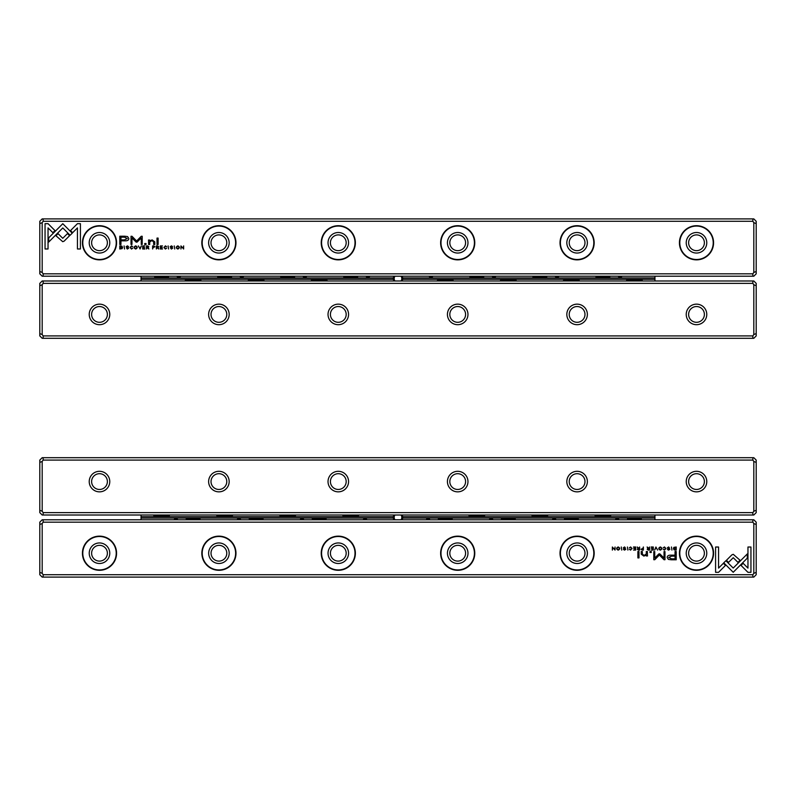 <?xml version="1.0" encoding="UTF-8"?>
<svg xmlns="http://www.w3.org/2000/svg" width="796" height="796" viewBox="0 0 796 796"><rect width="100%" height="100%" fill="white"/><g stroke="black" fill="none" stroke-linecap="round" stroke-linejoin="round"><path stroke-width="1.19" d="M655.924 547.001L654.64 550.086L656.153 547.479L657.615 550.086L655.924 547.001M723.753 562.812L733.216 572.284L747.285 558.175L747.285 553.956L733.216 568.055L725.892 560.732L723.753 562.812M750.946 572.324L750.946 547.021L747.961 547.021L747.961 568.125L743.136 563.309L741.026 565.419L747.942 572.324L750.946 572.324M733.255 554.305L731.852 554.872L726.42 560.304L728.529 562.414L733.245 557.697L737.952 562.374L740.061 560.265L733.255 554.305M663.237 547.827L664.491 547.3L665.426 548.543L664.491 549.807L663.247 549.28L664.441 550.135L665.914 548.524L664.491 546.952L663.237 547.827M642.183 550.086L643.377 550.086L643.377 547.001L642.919 548.354L641.069 549.24L642.183 550.086M671.466 547.001L671.923 550.086L671.466 547.001M635.666 547.001L633.497 547.001L635.208 547.369L635.208 548.414L633.606 548.414L635.208 548.782L635.208 549.728L633.536 550.086L635.666 550.086L635.666 547.001M660.322 550.135C662.381 549.071 662.381 548.016 660.322 546.952C658.252 548.016 658.252 549.071 660.322 550.135M638.422 550.086L639.626 550.086L639.626 547.001L639.168 548.394L637.208 547.001L637.914 548.553L637.288 549.28L638.422 550.086M625.387 547.907L624.581 546.952L623.288 547.887L625.357 549.29L623.407 549.369L624.542 550.135L625.835 549.26L623.765 547.847L624.601 547.31L625.387 547.907M718.559 572.324L725.474 565.419L723.365 563.309L718.559 568.105L718.559 547.021L715.584 547.021L715.584 572.324L718.559 572.324M752.857 522.176L43.143 522.176L42.188 523.529L42.188 573.359L43.143 574.712L752.857 574.712L753.812 573.359L753.812 523.529L752.857 522.176L752.857 519.788L43.143 519.788L43.143 522.176M99.5 570.294A17.074 17.074 0 0 1 84.714 544.683A17.074 17.074 0 0 1 114.286 544.683A17.074 17.074 0 0 1 99.5 570.294M218.9 570.294A17.074 17.074 0 0 1 204.114 544.683A17.074 17.074 0 0 1 233.686 544.683A17.074 17.074 0 0 1 218.9 570.294M338.3 570.294A17.074 17.074 0 0 1 323.514 544.683A17.074 17.074 0 0 1 353.086 544.683A17.074 17.074 0 0 1 338.3 570.294M457.7 570.294A17.074 17.074 0 0 1 442.914 544.683A17.074 17.074 0 0 1 472.486 544.683A17.074 17.074 0 0 1 457.7 570.294M577.1 570.294A17.074 17.074 0 0 1 562.314 544.683A17.074 17.074 0 0 1 591.886 544.683A17.074 17.074 0 0 1 577.1 570.294M696.5 570.294A17.074 17.074 0 0 1 681.714 544.683A17.074 17.074 0 0 1 711.286 544.683A17.074 17.074 0 0 1 696.5 570.294M671.426 559.797L676.222 559.797L676.222 551.519L675.048 551.519L675.048 555.17L671.386 555.17C668.54 555.031 667.148 555.827 667.207 557.558L668.411 559.419L671.426 559.797M627.427 547.001L627.885 550.086L627.427 547.001M675.257 550.086L676.212 550.086L676.212 547.001L673.874 547.359L673.446 548.504L674.043 549.817L675.257 550.086M658.939 553.867L654.74 558.036L654.74 551.588L653.795 551.588L653.795 559.727L654.74 559.727L659.377 555.001L664.023 559.727L664.978 559.727L664.978 551.588L664.033 551.588L664.033 558.046L659.824 553.867L658.939 553.867M629.367 547.827L630.611 547.3L631.546 548.543L630.611 549.807L629.367 549.28L630.571 550.135L632.044 548.524L630.611 546.952L629.367 547.827M648.332 550.086L649.536 550.086L649.536 547.001L649.078 548.394L647.118 547.001L647.825 548.553L647.198 549.28L648.332 550.086M618.174 550.135C620.233 549.071 620.233 548.016 618.174 546.952C616.114 548.016 616.114 549.071 618.174 550.135M621.288 547.001L621.746 550.086L621.288 547.001M653.297 547.001L651.128 547.001L652.839 547.369L652.839 548.414L651.237 548.414L652.839 548.782L652.839 549.728L651.168 550.086L653.297 550.086L653.297 547.001M615.059 547.001L614.641 549.618L612.373 547.001L612.373 550.086L612.791 547.568L615.059 550.086L615.059 547.001M638.989 551.519L637.875 551.519L637.875 557.916L638.989 557.916L638.989 551.519M669.426 547.907L668.62 546.952L667.327 547.887L669.396 549.29L667.446 549.369L668.58 550.135L669.874 549.26L667.804 547.847L668.64 547.31L669.426 547.907M651.267 551.519L649.974 551.519L649.974 552.494L651.267 552.494L651.267 551.519M647.407 554.543L647.407 551.519L646.282 551.519L646.282 553.986L644.073 555.479L642.332 554.026L642.332 551.519L641.228 551.519L641.228 554.155L643.805 556.076L646.322 555.21L646.392 555.976L647.506 555.976L647.407 554.543M752.857 519.788L753.812 519.788L756.2 522.176L756.2 574.712L753.812 577.1L42.188 577.1L39.8 574.712L39.8 522.176L42.188 519.788L43.143 519.788M43.143 574.712L43.143 577.1M752.857 577.1L752.857 574.712M99.5 545.34A7.88 7.88 0 0 0 92.674 557.16A7.88 7.88 0 0 0 106.326 557.16A7.88 7.88 0 0 0 99.5 545.34M99.5 542.952A10.268 10.268 0 0 1 108.395 558.354A10.268 10.268 0 0 1 90.605 558.354A10.268 10.268 0 0 1 99.5 542.952M99.5 536.504A16.716 16.716 0 0 0 82.784 553.22A16.716 16.716 0 0 0 99.5 569.936A16.716 16.716 0 0 0 116.216 553.22A16.716 16.716 0 0 0 99.5 536.504M218.9 545.34A7.88 7.88 0 0 0 212.074 557.16A7.88 7.88 0 0 0 225.726 557.16A7.88 7.88 0 0 0 218.9 545.34M218.9 542.952A10.268 10.268 0 0 1 227.795 558.354A10.268 10.268 0 0 1 210.005 558.354A10.268 10.268 0 0 1 218.9 542.952M218.9 536.504A16.716 16.716 0 0 0 202.184 553.22A16.716 16.716 0 0 0 218.9 569.936A16.716 16.716 0 0 0 235.616 553.22A16.716 16.716 0 0 0 218.9 536.504M338.3 545.34A7.88 7.88 0 0 0 331.474 557.16A7.88 7.88 0 0 0 345.126 557.16A7.88 7.88 0 0 0 338.3 545.34M338.3 542.952A10.268 10.268 0 0 1 347.195 558.354A10.268 10.268 0 0 1 329.405 558.354A10.268 10.268 0 0 1 338.3 542.952M338.3 536.504A16.716 16.716 0 0 0 321.584 553.22A16.716 16.716 0 0 0 338.3 569.936A16.716 16.716 0 0 0 355.016 553.22A16.716 16.716 0 0 0 338.3 536.504M457.7 545.34A7.88 7.88 0 0 0 450.874 557.16A7.88 7.88 0 0 0 464.526 557.16A7.88 7.88 0 0 0 457.7 545.34M457.7 542.952A10.268 10.268 0 0 1 466.595 558.354A10.268 10.268 0 0 1 448.805 558.354A10.268 10.268 0 0 1 457.7 542.952M457.7 536.504A16.716 16.716 0 0 0 440.984 553.22A16.716 16.716 0 0 0 457.7 569.936A16.716 16.716 0 0 0 474.416 553.22A16.716 16.716 0 0 0 457.7 536.504M577.1 545.34A7.88 7.88 0 0 0 570.274 557.16A7.88 7.88 0 0 0 583.926 557.16A7.88 7.88 0 0 0 577.1 545.34M577.1 542.952A10.268 10.268 0 0 1 585.995 558.354A10.268 10.268 0 0 1 568.205 558.354A10.268 10.268 0 0 1 577.1 542.952M577.1 536.504A16.716 16.716 0 0 0 560.384 553.22A16.716 16.716 0 0 0 577.1 569.936A16.716 16.716 0 0 0 593.816 553.22A16.716 16.716 0 0 0 577.1 536.504M696.5 545.34A7.88 7.88 0 0 0 689.674 557.16A7.88 7.88 0 0 0 703.326 557.16A7.88 7.88 0 0 0 696.5 545.34M696.5 542.952A10.268 10.268 0 0 1 705.395 558.354A10.268 10.268 0 0 1 687.605 558.354A10.268 10.268 0 0 1 696.5 542.952M696.5 536.504A16.716 16.716 0 0 0 679.784 553.22A16.716 16.716 0 0 0 696.5 569.936A16.716 16.716 0 0 0 713.216 553.22A16.716 16.716 0 0 0 696.5 536.504M39.8 572.374L42.188 573.359M39.8 524.514L42.188 523.529M756.2 524.514L753.812 523.529M756.2 572.374L753.812 573.359M671.535 556.125L668.73 557.479L671.535 558.832L675.048 558.832L675.048 556.125L671.535 556.125M638.501 548.772L637.775 549.24L639.168 549.698L639.168 548.772L638.501 548.772M675.028 547.369L673.933 548.504L675.764 549.747L675.764 547.369L675.028 547.369M660.322 547.3C658.909 548.136 658.909 548.961 660.322 549.797C661.735 548.971 661.735 548.145 660.322 547.3M648.412 548.772L647.685 549.24L649.078 549.698L649.078 548.772L648.412 548.772M642.263 548.733L641.546 549.23L642.919 549.728L642.919 548.733L642.263 548.733M618.174 547.3C616.761 548.136 616.761 548.961 618.174 549.797C619.596 548.971 619.596 548.145 618.174 547.3M39.8 512.624L39.8 460.088L42.188 457.7L753.812 457.7L756.2 460.088L756.2 512.624L753.812 515.012L42.188 515.012L39.8 512.624M696.5 491.848A10.268 10.268 0 0 1 687.605 476.446A10.268 10.268 0 0 1 705.395 476.446A10.268 10.268 0 0 1 696.5 491.848M577.1 491.848A10.268 10.268 0 0 1 568.205 476.446A10.268 10.268 0 0 1 585.995 476.446A10.268 10.268 0 0 1 577.1 491.848M457.7 491.848A10.268 10.268 0 0 1 448.805 476.446A10.268 10.268 0 0 1 466.595 476.446A10.268 10.268 0 0 1 457.7 491.848M338.3 491.848A10.268 10.268 0 0 1 329.405 476.446A10.268 10.268 0 0 1 347.195 476.446A10.268 10.268 0 0 1 338.3 491.848M218.9 491.848A10.268 10.268 0 0 1 210.005 476.446A10.268 10.268 0 0 1 227.795 476.446A10.268 10.268 0 0 1 218.9 491.848M99.5 491.848A10.268 10.268 0 0 1 90.605 476.446A10.268 10.268 0 0 1 108.395 476.446A10.268 10.268 0 0 1 99.5 491.848M752.857 460.088L43.143 460.088L42.188 461.441L42.188 511.271L43.143 512.624L752.857 512.624L753.812 511.271L753.812 461.441L752.857 460.088L752.857 457.7M43.143 512.624L43.143 515.012M752.857 515.012L752.857 512.624M43.143 457.7L43.143 460.088M99.5 489.46A7.88 7.88 0 0 0 106.326 477.64A7.88 7.88 0 0 0 92.674 477.64A7.88 7.88 0 0 0 99.5 489.46M218.9 489.46A7.88 7.88 0 0 0 225.726 477.64A7.88 7.88 0 0 0 212.074 477.64A7.88 7.88 0 0 0 218.9 489.46M338.3 489.46A7.88 7.88 0 0 0 345.126 477.64A7.88 7.88 0 0 0 331.474 477.64A7.88 7.88 0 0 0 338.3 489.46M457.7 489.46A7.88 7.88 0 0 0 464.526 477.64A7.88 7.88 0 0 0 450.874 477.64A7.88 7.88 0 0 0 457.7 489.46M577.1 489.46A7.88 7.88 0 0 0 583.926 477.64A7.88 7.88 0 0 0 570.274 477.64A7.88 7.88 0 0 0 577.1 489.46M696.5 489.46A7.88 7.88 0 0 0 703.326 477.64A7.88 7.88 0 0 0 689.674 477.64A7.88 7.88 0 0 0 696.5 489.46M39.8 510.286L42.188 511.271M39.8 462.426L42.188 461.441M753.812 511.271L756.2 510.286M753.812 461.441L756.2 462.426M756.2 283.376L756.2 335.912L753.812 338.3L42.188 338.3L39.8 335.912L39.8 283.376L42.188 280.988L753.812 280.988L756.2 283.376M99.5 304.152A10.268 10.268 0 0 1 108.395 319.554A10.268 10.268 0 0 1 90.605 319.554A10.268 10.268 0 0 1 99.5 304.152M218.9 304.152A10.268 10.268 0 0 1 227.795 319.554A10.268 10.268 0 0 1 210.005 319.554A10.268 10.268 0 0 1 218.9 304.152M338.3 304.152A10.268 10.268 0 0 1 347.195 319.554A10.268 10.268 0 0 1 329.405 319.554A10.268 10.268 0 0 1 338.3 304.152M457.7 304.152A10.268 10.268 0 0 1 466.595 319.554A10.268 10.268 0 0 1 448.805 319.554A10.268 10.268 0 0 1 457.7 304.152M577.1 304.152A10.268 10.268 0 0 1 585.995 319.554A10.268 10.268 0 0 1 568.205 319.554A10.268 10.268 0 0 1 577.1 304.152M696.5 304.152A10.268 10.268 0 0 1 705.395 319.554A10.268 10.268 0 0 1 687.605 319.554A10.268 10.268 0 0 1 696.5 304.152M43.143 335.912L752.857 335.912L753.812 334.559L753.812 284.729L752.857 283.376L43.143 283.376L42.188 284.729L42.188 334.559L43.143 335.912L43.143 338.3M752.857 283.376L752.857 280.988M43.143 280.988L43.143 283.376M752.857 338.3L752.857 335.912M696.5 306.54A7.88 7.88 0 0 0 689.674 318.36A7.88 7.88 0 0 0 703.326 318.36A7.88 7.88 0 0 0 696.5 306.54M577.1 306.54A7.88 7.88 0 0 0 570.274 318.36A7.88 7.88 0 0 0 583.926 318.36A7.88 7.88 0 0 0 577.1 306.54M457.7 306.54A7.88 7.88 0 0 0 450.874 318.36A7.88 7.88 0 0 0 464.526 318.36A7.88 7.88 0 0 0 457.7 306.54M338.3 306.54A7.88 7.88 0 0 0 331.474 318.36A7.88 7.88 0 0 0 345.126 318.36A7.88 7.88 0 0 0 338.3 306.54M218.9 306.54A7.88 7.88 0 0 0 212.074 318.36A7.88 7.88 0 0 0 225.726 318.36A7.88 7.88 0 0 0 218.9 306.54M99.5 306.54A7.88 7.88 0 0 0 92.674 318.36A7.88 7.88 0 0 0 106.326 318.36A7.88 7.88 0 0 0 99.5 306.54M756.2 285.714L753.812 284.729M756.2 333.574L753.812 334.559M42.188 284.729L39.8 285.714M42.188 334.559L39.8 333.574M140.076 248.999L141.36 245.914L139.847 248.521L138.385 245.914L140.076 248.999M72.247 233.188L62.785 223.716L48.715 237.825L48.715 242.044L62.785 227.945L70.108 235.268L72.247 233.188M45.054 223.676L45.054 248.979L48.039 248.979L48.039 227.875L52.864 232.691L54.974 230.581L48.058 223.676L45.054 223.676M62.745 241.695L64.148 241.128L69.58 235.696L67.471 233.586L62.755 238.303L58.048 233.626L55.939 235.735L62.745 241.695M132.763 248.173L131.509 248.7L130.574 247.456L131.509 246.193L132.753 246.72L131.559 245.864L130.086 247.476L131.509 249.049L132.763 248.173M153.817 245.914L152.623 245.914L152.623 248.999L153.081 247.646L154.931 246.76L153.817 245.914M124.534 248.999L124.076 245.914L124.534 248.999M160.334 248.999L162.503 248.999L160.792 248.631L160.792 247.586L162.394 247.586L160.792 247.218L160.792 246.272L162.464 245.914L160.334 245.914L160.334 248.999M135.678 245.864C133.619 246.929 133.619 247.984 135.678 249.049C137.748 247.984 137.748 246.929 135.678 245.864M157.578 245.914L156.374 245.914L156.374 248.999L156.832 247.606L158.792 248.999L158.086 247.447L158.712 246.72L157.578 245.914M170.613 248.093L171.419 249.049L172.712 248.113L170.643 246.71L172.593 246.631L171.458 245.864L170.165 246.74L172.234 248.153L171.399 248.69L170.613 248.093M77.441 223.676L70.526 230.581L72.635 232.691L77.441 227.895L77.441 248.979L80.416 248.979L80.416 223.676L77.441 223.676M43.143 273.824L752.857 273.824L753.812 272.471L753.812 222.641L752.857 221.288L43.143 221.288L42.188 222.641L42.188 272.471L43.143 273.824L43.143 276.212L752.857 276.212L752.857 273.824M696.5 225.706A17.074 17.074 0 0 1 711.286 251.317A17.074 17.074 0 0 1 681.714 251.317A17.074 17.074 0 0 1 696.5 225.706M577.1 225.706A17.074 17.074 0 0 1 591.886 251.317A17.074 17.074 0 0 1 562.314 251.317A17.074 17.074 0 0 1 577.1 225.706M457.7 225.706A17.074 17.074 0 0 1 472.486 251.317A17.074 17.074 0 0 1 442.914 251.317A17.074 17.074 0 0 1 457.7 225.706M338.3 225.706A17.074 17.074 0 0 1 353.086 251.317A17.074 17.074 0 0 1 323.514 251.317A17.074 17.074 0 0 1 338.3 225.706M218.9 225.706A17.074 17.074 0 0 1 233.686 251.317A17.074 17.074 0 0 1 204.114 251.317A17.074 17.074 0 0 1 218.9 225.706M99.5 225.706A17.074 17.074 0 0 1 114.286 251.317A17.074 17.074 0 0 1 84.714 251.317A17.074 17.074 0 0 1 99.5 225.706M124.574 236.203L119.778 236.203L119.778 244.481L120.952 244.481L120.952 240.83L124.614 240.83C127.459 240.969 128.852 240.173 128.793 238.442L127.589 236.581L124.574 236.203M168.573 248.999L168.115 245.914L168.573 248.999M120.743 245.914L119.788 245.914L119.788 248.999L122.126 248.641L122.554 247.496L121.957 246.183L120.743 245.914M137.061 242.133L141.26 237.964L141.26 244.412L142.205 244.412L142.205 236.273L141.26 236.273L136.623 240.999L131.977 236.273L131.022 236.273L131.022 244.412L131.967 244.412L131.967 237.954L136.176 242.133L137.061 242.133M166.633 248.173L165.389 248.7L164.454 247.456L165.389 246.193L166.633 246.72L165.429 245.864L163.956 247.476L165.389 249.049L166.633 248.173M147.668 245.914L146.464 245.914L146.464 248.999L146.922 247.606L148.882 248.999L148.175 247.447L148.802 246.72L147.668 245.914M177.826 245.864C175.767 246.929 175.767 247.984 177.826 249.049C179.886 247.984 179.886 246.929 177.826 245.864M174.712 248.999L174.254 245.914L174.712 248.999M142.703 248.999L144.872 248.999L143.161 248.631L143.161 247.586L144.763 247.586L143.161 247.218L143.161 246.272L144.832 245.914L142.703 245.914L142.703 248.999M180.941 248.999L181.359 246.382L183.627 248.999L183.627 245.914L183.209 248.432L180.941 245.914L180.941 248.999M157.011 244.481L158.125 244.481L158.125 238.084L157.011 238.084L157.011 244.481M126.574 248.093L127.38 249.049L128.673 248.113L126.604 246.71L128.554 246.631L127.42 245.864L126.126 246.74L128.196 248.153L127.36 248.69L126.574 248.093M144.733 244.481L146.026 244.481L146.026 243.506L144.733 243.506L144.733 244.481M148.593 241.457L148.593 244.481L149.718 244.481L149.718 242.014L151.927 240.521L153.668 241.974L153.668 244.481L154.772 244.481L154.772 241.845L152.195 239.924L149.678 240.79L149.608 240.024L148.494 240.024L148.593 241.457M43.143 276.212L42.188 276.212L39.8 273.824L39.8 221.288L42.188 218.9L753.812 218.9L756.2 221.288L756.2 273.824L753.812 276.212L752.857 276.212M752.857 221.288L752.857 218.9M43.143 218.9L43.143 221.288M696.5 250.66A7.88 7.88 0 0 0 703.326 238.84A7.88 7.88 0 0 0 689.674 238.84A7.88 7.88 0 0 0 696.5 250.66M696.5 253.048A10.268 10.268 0 0 1 687.605 237.646A10.268 10.268 0 0 1 705.395 237.646A10.268 10.268 0 0 1 696.5 253.048M696.5 259.496A16.716 16.716 0 0 0 713.216 242.78A16.716 16.716 0 0 0 696.5 226.064A16.716 16.716 0 0 0 679.784 242.78A16.716 16.716 0 0 0 696.5 259.496M577.1 250.66A7.88 7.88 0 0 0 583.926 238.84A7.88 7.88 0 0 0 570.274 238.84A7.88 7.88 0 0 0 577.1 250.66M577.1 253.048A10.268 10.268 0 0 1 568.205 237.646A10.268 10.268 0 0 1 585.995 237.646A10.268 10.268 0 0 1 577.1 253.048M577.1 259.496A16.716 16.716 0 0 0 593.816 242.78A16.716 16.716 0 0 0 577.1 226.064A16.716 16.716 0 0 0 560.384 242.78A16.716 16.716 0 0 0 577.1 259.496M457.7 250.66A7.88 7.88 0 0 0 464.526 238.84A7.88 7.88 0 0 0 450.874 238.84A7.88 7.88 0 0 0 457.7 250.66M457.7 253.048A10.268 10.268 0 0 1 448.805 237.646A10.268 10.268 0 0 1 466.595 237.646A10.268 10.268 0 0 1 457.7 253.048M457.7 259.496A16.716 16.716 0 0 0 474.416 242.78A16.716 16.716 0 0 0 457.7 226.064A16.716 16.716 0 0 0 440.984 242.78A16.716 16.716 0 0 0 457.7 259.496M338.3 250.66A7.88 7.88 0 0 0 345.126 238.84A7.88 7.88 0 0 0 331.474 238.84A7.88 7.88 0 0 0 338.3 250.66M338.3 253.048A10.268 10.268 0 0 1 329.405 237.646A10.268 10.268 0 0 1 347.195 237.646A10.268 10.268 0 0 1 338.3 253.048M338.3 259.496A16.716 16.716 0 0 0 355.016 242.78A16.716 16.716 0 0 0 338.3 226.064A16.716 16.716 0 0 0 321.584 242.78A16.716 16.716 0 0 0 338.3 259.496M218.9 250.66A7.88 7.88 0 0 0 225.726 238.84A7.88 7.88 0 0 0 212.074 238.84A7.88 7.88 0 0 0 218.9 250.66M218.9 253.048A10.268 10.268 0 0 1 210.005 237.646A10.268 10.268 0 0 1 227.795 237.646A10.268 10.268 0 0 1 218.9 253.048M218.9 259.496A16.716 16.716 0 0 0 235.616 242.78A16.716 16.716 0 0 0 218.9 226.064A16.716 16.716 0 0 0 202.184 242.78A16.716 16.716 0 0 0 218.9 259.496M99.5 250.66A7.88 7.88 0 0 0 106.326 238.84A7.88 7.88 0 0 0 92.674 238.84A7.88 7.88 0 0 0 99.5 250.66M99.5 253.048A10.268 10.268 0 0 1 90.605 237.646A10.268 10.268 0 0 1 108.395 237.646A10.268 10.268 0 0 1 99.5 253.048M99.5 259.496A16.716 16.716 0 0 0 116.216 242.78A16.716 16.716 0 0 0 99.5 226.064A16.716 16.716 0 0 0 82.784 242.78A16.716 16.716 0 0 0 99.5 259.496M756.2 223.626L753.812 222.641M756.2 271.486L753.812 272.471M39.8 271.486L42.188 272.471M39.8 223.626L42.188 222.641M124.465 239.875L127.27 238.521L124.465 237.168L120.952 237.168L120.952 239.875L124.465 239.875M157.499 247.228L158.225 246.76L156.832 246.302L156.832 247.228L157.499 247.228M120.972 248.631L122.067 247.496L120.236 246.253L120.236 248.631L120.972 248.631M135.678 248.7C137.091 247.864 137.091 247.039 135.678 246.203C134.265 247.029 134.265 247.855 135.678 248.7M147.588 247.228L148.315 246.76L146.922 246.302L146.922 247.228L147.588 247.228M153.737 247.267L154.454 246.77L153.081 246.272L153.081 247.267L153.737 247.267M177.826 248.7C179.239 247.864 179.239 247.039 177.826 246.203C176.404 247.029 176.404 247.855 177.826 248.7M343.822 276.212L343.822 277.078L357.613 277.078L357.613 276.212M469.909 276.212L469.909 277.078L483.699 277.078L483.699 276.212M532.952 276.212L532.952 277.078L546.743 277.078L546.743 276.212M595.995 276.212L595.995 277.078L609.786 277.078L609.786 276.212M280.779 276.212L280.779 277.078L294.57 277.078L294.57 276.212M217.736 276.212L217.736 277.078L231.527 277.078L231.527 276.212M154.693 276.212L154.693 277.078L168.483 277.078L168.483 276.212M429.094 276.212A1.91 1.353 0 0 0 430.954 277.247A1.91 1.353 0 0 0 432.815 276.212M366.051 276.212A1.91 1.353 0 0 0 367.911 277.247A1.91 1.353 0 0 0 369.772 276.212M492.137 276.212A1.91 1.353 0 0 0 493.998 277.247A1.91 1.353 0 0 0 495.858 276.212M555.18 276.212A1.91 1.353 0 0 0 557.041 277.247A1.91 1.353 0 0 0 558.901 276.212M618.223 276.212A1.91 1.353 0 0 0 620.084 277.247A1.91 1.353 0 0 0 621.945 276.212M303.007 276.212A1.91 1.353 0 0 0 304.868 277.247A1.91 1.353 0 0 0 306.729 276.212M239.964 276.212A1.91 1.353 0 0 0 241.825 277.247A1.91 1.353 0 0 0 243.685 276.212M176.921 276.212A1.91 1.353 0 0 0 178.782 277.247A1.91 1.353 0 0 0 180.642 276.212M402.726 277.923L654.949 277.923L654.949 279.277L402.726 279.277A4.776 4.776 0 0 0 402.726 277.923L402.139 276.212M393.861 276.212L393.274 277.923A4.776 4.776 0 0 0 393.274 279.277L393.861 280.988M654.949 276.212L654.949 277.923M393.274 279.277L141.051 279.277L141.051 276.212M141.051 277.923L393.274 277.923M141.051 279.277L141.051 280.988M402.139 280.988L402.726 279.277M185.299 280.988L185.299 280.291L187.229 280.122L186.274 279.953L198.99 280.122L200.92 280.291L200.92 280.988M248.342 280.988L248.342 280.291L250.272 280.122L249.317 279.953L262.033 280.122L263.964 280.291L263.964 280.988M311.385 280.988L311.385 280.291L313.316 280.122L312.36 279.953L325.076 280.122L327.007 280.291L327.007 280.988M437.472 280.988L437.472 280.291L439.402 280.122L438.447 279.953L451.163 280.122L453.093 280.291L453.093 280.988M500.515 280.988L500.515 280.291L502.445 280.122L501.49 279.953L514.206 280.122L516.136 280.291L516.136 280.988M563.558 280.988L563.558 280.291L565.488 280.122L564.533 279.953L577.249 280.122L579.18 280.291L579.18 280.988M626.601 280.988L626.601 280.291L628.532 280.122L627.576 279.953L640.292 280.122L642.223 280.291L642.223 280.988M654.949 280.988L654.949 279.277M452.118 279.953L451.163 280.122L452.118 279.953M326.032 279.953L325.076 280.122L326.032 279.953M515.161 279.953L514.206 280.122L515.161 279.953M578.204 279.953L577.249 280.122L578.204 279.953M641.248 279.953L640.292 280.122L641.248 279.953M262.988 279.953L262.033 280.122L262.988 279.953M199.945 279.953L198.99 280.122L199.945 279.953M354.23 277.078A13.134 9.283 180 0 0 350.718 276.739A13.134 9.283 180 0 0 347.205 277.078M480.316 277.078A13.134 9.283 180 0 0 476.804 276.739A13.134 9.283 180 0 0 473.292 277.078M315.684 280.122A13.134 9.283 0 0 0 319.196 280.461A13.134 9.283 0 0 0 322.708 280.122M312.539 280.988A14.328 10.129 180 0 1 311.624 280.61M326.768 280.61A14.328 10.129 180 0 1 325.853 280.988M441.77 280.122A13.134 9.283 0 0 0 445.282 280.461A13.134 9.283 0 0 0 448.795 280.122M438.626 280.988A14.328 10.129 180 0 1 437.71 280.61M452.854 280.61A14.328 10.129 180 0 1 451.939 280.988M395.015 276.212A3.821 3.821 0 0 0 395.015 280.988M400.985 280.988A3.821 3.821 0 0 0 400.985 276.212M543.36 277.078A13.134 9.283 180 0 0 539.847 276.739A13.134 9.283 180 0 0 536.335 277.078M606.403 277.078A13.134 9.283 180 0 0 602.89 276.739A13.134 9.283 180 0 0 599.378 277.078M504.813 280.122A13.134 9.283 0 0 0 508.326 280.461A13.134 9.283 0 0 0 511.838 280.122M501.669 280.988A14.328 10.129 180 0 1 500.754 280.61M515.898 280.61A14.328 10.129 180 0 1 514.982 280.988M567.856 280.122A13.134 9.283 0 0 0 571.369 280.461A13.134 9.283 0 0 0 574.881 280.122M564.712 280.988A14.328 10.129 180 0 1 563.797 280.61M578.941 280.61A14.328 10.129 180 0 1 578.025 280.988M630.9 280.122A13.134 9.283 0 0 0 634.412 280.461A13.134 9.283 0 0 0 637.924 280.122M627.755 280.988A14.328 10.129 180 0 1 626.84 280.61M641.984 280.61A14.328 10.129 180 0 1 641.069 280.988M291.187 277.078A13.134 9.283 180 0 0 287.674 276.739A13.134 9.283 180 0 0 284.162 277.078M228.144 277.078A13.134 9.283 180 0 0 224.631 276.739A13.134 9.283 180 0 0 221.119 277.078M165.1 277.078A13.134 9.283 180 0 0 161.588 276.739A13.134 9.283 180 0 0 158.076 277.078M252.64 280.122A13.134 9.283 0 0 0 256.153 280.461A13.134 9.283 0 0 0 259.665 280.122M249.496 280.988A14.328 10.129 180 0 1 248.581 280.61M263.725 280.61A14.328 10.129 180 0 1 262.809 280.988M189.597 280.122A13.134 9.283 0 0 0 193.11 280.461A13.134 9.283 0 0 0 196.622 280.122M186.453 280.988A14.328 10.129 180 0 1 185.538 280.61M200.682 280.61A14.328 10.129 180 0 1 199.766 280.988M452.178 519.788L452.178 518.922L438.387 518.922L438.387 519.788M326.091 519.788L326.091 518.922L312.301 518.922L312.301 519.788M263.048 519.788L263.048 518.922L249.257 518.922L249.257 519.788M200.005 519.788L200.005 518.922L186.214 518.922L186.214 519.788M515.221 519.788L515.221 518.922L501.43 518.922L501.43 519.788M578.264 519.788L578.264 518.922L564.473 518.922L564.473 519.788M641.307 519.788L641.307 518.922L627.517 518.922L627.517 519.788M366.906 519.788A1.91 1.353 180 0 0 365.046 518.753A1.91 1.353 180 0 0 363.185 519.788M429.949 519.788A1.91 1.353 180 0 0 428.089 518.753A1.91 1.353 180 0 0 426.228 519.788M303.863 519.788A1.91 1.353 180 0 0 302.002 518.753A1.91 1.353 180 0 0 300.142 519.788M240.82 519.788A1.91 1.353 180 0 0 238.959 518.753A1.91 1.353 180 0 0 237.099 519.788M177.777 519.788A1.91 1.353 180 0 0 175.916 518.753A1.91 1.353 180 0 0 174.055 519.788M492.993 519.788A1.91 1.353 180 0 0 491.132 518.753A1.91 1.353 180 0 0 489.271 519.788M556.036 519.788A1.91 1.353 180 0 0 554.175 518.753A1.91 1.353 180 0 0 552.315 519.788M619.079 519.788A1.91 1.353 180 0 0 617.218 518.753A1.91 1.353 180 0 0 615.358 519.788M393.274 518.077L141.051 518.077L141.051 516.723L393.274 516.723A4.776 4.776 0 0 0 393.274 518.077L393.861 519.788M402.139 519.788L402.726 518.077A4.776 4.776 0 0 0 402.726 516.723L402.139 515.012M141.051 519.788L141.051 518.077M402.726 516.723L654.949 516.723L654.949 519.788M654.949 518.077L402.726 518.077M654.949 516.723L654.949 515.012M393.861 515.012L393.274 516.723M610.701 515.012L610.701 515.708L608.771 515.878L609.726 516.047L597.01 515.878L595.08 515.708L595.08 515.012M547.658 515.012L547.658 515.708L545.728 515.878L546.683 516.047L533.967 515.878L532.036 515.708L532.036 515.012M484.615 515.012L484.615 515.708L482.684 515.878L483.64 516.047L470.924 515.878L468.993 515.708L468.993 515.012M358.528 515.012L358.528 515.708L356.598 515.878L357.553 516.047L344.837 515.878L342.907 515.708L342.907 515.012M295.485 515.012L295.485 515.708L293.555 515.878L294.51 516.047L281.794 515.878L279.864 515.708L279.864 515.012M232.442 515.012L232.442 515.708L230.512 515.878L231.467 516.047L218.751 515.878L216.82 515.708L216.82 515.012M169.399 515.012L169.399 515.708L167.468 515.878L168.424 516.047L155.708 515.878L153.777 515.708L153.777 515.012M141.051 515.012L141.051 516.723M343.882 516.047L344.837 515.878L343.882 516.047M469.968 516.047L469.113 516.027M280.839 516.047L279.864 515.708M217.796 516.047L218.751 515.878L217.796 516.047M154.752 516.047L153.897 516.027M533.012 516.047L532.156 516.027M596.055 516.047L595.199 516.027M441.77 518.922A13.134 9.283 0 0 0 445.282 519.261A13.134 9.283 0 0 0 448.795 518.922M315.684 518.922A13.134 9.283 0 0 0 319.196 519.261A13.134 9.283 0 0 0 322.708 518.922M480.316 515.878A13.134 9.283 180 0 0 476.804 515.539A13.134 9.283 180 0 0 473.292 515.878M483.461 515.012A14.328 10.129 0 0 1 484.376 515.39M469.232 515.39A14.328 10.129 0 0 1 470.147 515.012M354.23 515.878A13.134 9.283 180 0 0 350.718 515.539A13.134 9.283 180 0 0 347.205 515.878M357.374 515.012A14.328 10.129 0 0 1 358.29 515.39M343.146 515.39A14.328 10.129 0 0 1 344.061 515.012M400.985 519.788A3.821 3.821 0 0 0 400.985 515.012M395.015 515.012A3.821 3.821 0 0 0 395.015 519.788M252.64 518.922A13.134 9.283 0 0 0 256.153 519.261A13.134 9.283 0 0 0 259.665 518.922M189.597 518.922A13.134 9.283 0 0 0 193.11 519.261A13.134 9.283 0 0 0 196.622 518.922M291.187 515.878A13.134 9.283 180 0 0 287.674 515.539A13.134 9.283 180 0 0 284.162 515.878M294.331 515.012A14.328 10.129 0 0 1 295.246 515.39M280.102 515.39A14.328 10.129 0 0 1 281.018 515.012M228.144 515.878A13.134 9.283 180 0 0 224.631 515.539A13.134 9.283 180 0 0 221.119 515.878M231.288 515.012A14.328 10.129 0 0 1 232.203 515.39M217.059 515.39A14.328 10.129 0 0 1 217.975 515.012M165.1 515.878A13.134 9.283 180 0 0 161.588 515.539A13.134 9.283 180 0 0 158.076 515.878M168.245 515.012A14.328 10.129 0 0 1 169.16 515.39M154.016 515.39A14.328 10.129 0 0 1 154.931 515.012M504.813 518.922A13.134 9.283 0 0 0 508.326 519.261A13.134 9.283 0 0 0 511.838 518.922M567.856 518.922A13.134 9.283 0 0 0 571.369 519.261A13.134 9.283 0 0 0 574.881 518.922M630.9 518.922A13.134 9.283 0 0 0 634.412 519.261A13.134 9.283 0 0 0 637.924 518.922M543.36 515.878A13.134 9.283 180 0 0 539.847 515.539A13.134 9.283 180 0 0 536.335 515.878M546.504 515.012A14.328 10.129 0 0 1 547.419 515.39M532.275 515.39A14.328 10.129 0 0 1 533.191 515.012M606.403 515.878A13.134 9.283 180 0 0 602.89 515.539A13.134 9.283 180 0 0 599.378 515.878M609.547 515.012A14.328 10.129 0 0 1 610.462 515.39M595.318 515.39A14.328 10.129 0 0 1 596.234 515.012M437.591 280.252L437.591 280.988M452.974 280.988L452.974 280.252M311.505 280.252L311.505 280.988M326.887 280.988L326.887 280.252M500.634 280.252L500.634 280.988M516.017 280.988L516.017 280.252M563.677 280.252L563.677 280.988M579.06 280.988L579.06 280.252M626.721 280.252L626.721 280.988M642.103 280.988L642.103 280.252M248.461 280.252L248.461 280.988M263.844 280.988L263.844 280.252M185.418 280.252L185.418 280.988M200.801 280.988L200.801 280.252M358.409 515.748L358.409 515.012M343.026 515.012L343.026 515.748M484.495 515.748L484.495 515.012M469.113 515.012L469.113 515.718M295.366 515.748L295.366 515.012M279.983 515.012L279.983 515.718M232.323 515.748L232.323 515.012M216.94 515.012L216.94 515.748M169.279 515.748L169.279 515.012M153.897 515.012L153.897 515.718M547.539 515.748L547.539 515.012M532.156 515.012L532.156 515.718M610.582 515.748L610.582 515.012M595.199 515.012L595.199 515.718M325.703 280.033L326.798 280.102M326.768 280.988L326.768 280.152M199.617 280.033L200.711 280.102M200.682 280.988L200.682 280.152M577.876 280.033L578.971 280.102M578.941 280.988L578.941 280.152M514.833 280.033L515.927 280.102M515.898 280.988L515.898 280.152M451.79 280.033L452.884 280.102M452.854 280.988L452.854 280.152M640.919 280.033L642.014 280.102M641.984 280.988L641.984 280.152M262.66 280.033L263.755 280.102M263.725 280.988L263.725 280.152M248.581 280.988L248.581 280.152M248.551 280.102L249.645 280.033M500.754 280.988L500.754 280.152M500.724 280.102L501.818 280.033M437.71 280.988L437.71 280.152M437.681 280.102L438.775 280.033M626.84 280.988L626.84 280.152M626.81 280.102L627.905 280.033M563.797 280.988L563.797 280.152M563.767 280.102L564.862 280.033M185.538 280.988L185.538 280.152M185.508 280.102L186.602 280.033M311.624 280.988L311.624 280.152M311.594 280.102L312.689 280.033M470.297 515.967L469.202 515.898M469.232 515.012L469.232 515.699M596.383 515.967L595.289 515.898M595.318 515.012L595.318 515.699M218.124 515.967L217.029 515.898M217.059 515.012L217.059 515.848M281.167 515.967L280.073 515.898M280.102 515.012L280.102 515.699M344.21 515.967L343.116 515.898M343.146 515.012L343.146 515.848M155.081 515.967L153.986 515.898M154.016 515.012L154.016 515.699M533.34 515.967L532.245 515.898M532.275 515.012L532.275 515.699M547.419 515.012L547.419 515.699M547.449 515.898L546.355 515.967M295.246 515.012L295.246 515.699M295.276 515.898L294.182 515.967M358.29 515.012L358.29 515.699M358.319 515.898L357.225 515.967M169.16 515.012L169.16 515.699M169.19 515.898L168.095 515.967M232.203 515.012L232.203 515.699M232.233 515.898L231.139 515.967M610.462 515.012L610.462 515.848M610.492 515.898L609.398 515.967M484.376 515.012L484.376 515.699M484.406 515.898L483.311 515.967"/></g></svg>
